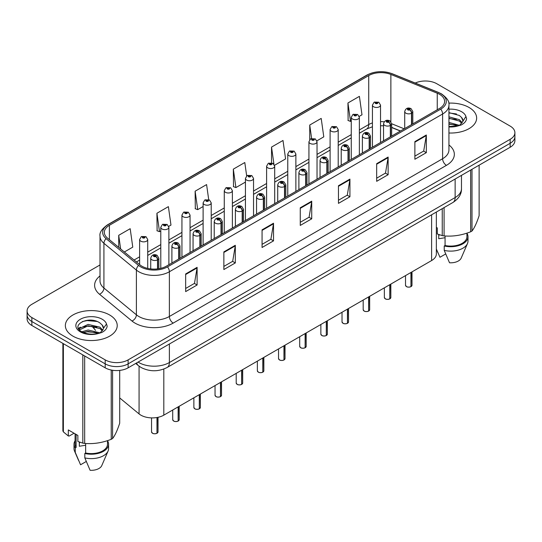 <?xml version="1.0" encoding="UTF-8"?>
<svg xmlns="http://www.w3.org/2000/svg" width="542" height="542" viewBox="0 0 542 542"><rect width="100%" height="100%" fill="white"/><g stroke="black" fill="none" stroke-linecap="round" stroke-linejoin="round"><path stroke-width="0.81" d="M400.382 131.056L391.649 127.526M436.351 212.058L436.351 253.934A16.206 9.356 180 0 1 431.601 260.553L163.806 415.158A16.206 9.356 180 0 1 139.07 413.912L119.707 397.943M469.047 107.472A25.935 14.973 0 0 0 448.742 103.129A25.935 14.973 0 0 1 469.047 107.472A25.935 14.973 0 0 1 476.642 118.061A25.935 14.973 0 0 0 469.047 107.472M109.626 314.983A25.935 14.973 0 0 0 81.368 311.731A25.935 14.973 0 0 0 65.358 325.566A25.935 14.973 0 0 0 72.953 336.155A25.935 14.973 0 0 0 101.219 339.4A25.935 14.973 0 0 0 117.228 325.566A25.935 14.973 0 0 0 109.626 314.983A25.935 14.973 0 0 0 81.368 311.731A25.935 14.973 0 0 0 65.358 325.566A25.935 14.973 0 0 0 72.953 336.155A25.935 14.973 0 0 0 101.219 339.4A25.935 14.973 0 0 0 117.228 325.566A25.935 14.973 0 0 0 109.626 314.983M439.555 94.328A17.29 9.98 180 0 1 444.616 101.381A17.29 9.98 180 0 1 439.555 108.441L166.326 266.19A17.29 9.98 180 0 1 139.938 264.855L107.465 238.08A17.29 9.98 180 0 1 104.335 232.355A17.29 9.98 180 0 1 109.396 225.296L368.723 75.575A17.29 9.98 180 0 1 390.87 74.457L437.245 93.21A17.29 9.98 180 0 1 439.555 94.328M440.741 93.644A18.963 10.948 0 0 0 438.207 92.418L391.825 73.665A18.963 10.948 0 0 0 367.537 74.891L108.21 224.612A18.963 10.948 0 0 0 106.09 238.636L138.562 265.411A18.963 10.948 0 0 0 167.505 266.874L440.741 109.125A18.963 10.948 0 0 0 440.741 93.644M100.013 264.95L31.849 304.306A16.206 9.356 0 0 0 27.1 310.918L27.1 318.865A16.206 9.356 0 0 0 31.849 325.478L105.195 367.828L105.195 363.858A16.206 9.356 0 0 0 128.122 363.858L510.151 143.291A16.206 9.356 0 0 0 514.9 136.679A16.206 9.356 0 0 1 510.151 143.291L128.122 363.858A16.206 9.356 0 0 1 105.195 363.858L31.849 321.508L105.195 363.858L105.195 359.888A16.206 9.356 0 0 0 128.122 359.888L510.151 139.321A16.206 9.356 0 0 0 514.9 132.709A16.206 9.356 0 0 0 510.151 126.09L436.805 83.739A16.206 9.356 0 0 0 415.24 83.041M27.1 314.895A16.206 9.356 0 0 0 31.849 321.508A16.206 9.356 0 0 1 27.1 314.895M185.655 273.954L185.655 291.603L197.112 284.984L197.112 267.335L185.655 273.954M185.655 288.473L194.483 283.371L197.071 267.924A4.322 2.493 -120 0 0 197.112 267.335M194.402 283.419L197.112 284.984M223.86 251.901L223.86 269.543L235.316 262.924L235.316 245.282L223.86 251.901M223.86 266.413L232.687 261.319L235.269 245.865A4.322 2.493 -120 0 0 235.316 245.282M232.606 261.359L235.316 262.924M262.064 229.842L262.064 247.491L273.52 240.872L273.52 223.223L262.064 229.842M262.064 244.354L270.885 239.259L273.473 223.812A4.322 2.493 -120 0 0 273.52 223.223M270.81 239.307L273.52 240.872M414.874 141.618L414.874 159.26L426.337 152.648L426.337 134.999L414.874 141.618M414.874 156.13L423.702 151.035L426.29 135.588A4.322 2.493 -120 0 0 426.337 134.999M423.62 151.083L426.337 152.648M376.67 163.67L376.67 181.319L388.133 174.7L388.133 157.058L376.67 163.67M376.67 178.189L385.498 173.088L388.086 157.641A4.322 2.493 -120 0 0 388.133 157.058M385.423 173.135L388.133 174.7M338.465 185.73L338.465 203.372L349.929 196.76L349.929 179.111L338.465 185.73M338.465 200.242L347.293 195.147L349.881 179.7A4.322 2.493 -120 0 0 349.929 179.111M347.219 195.195L349.929 196.76M300.261 207.782L300.261 225.431L311.725 218.812L311.725 201.17L300.261 207.782M300.261 222.301L309.089 217.207L311.677 201.753A4.322 2.493 -120 0 0 311.725 201.17M309.015 217.247L311.725 218.812M448.939 133A25.935 14.973 0 0 0 476.642 118.061A25.935 14.973 0 0 1 448.939 133M27.1 310.918A16.206 9.356 0 0 0 31.849 317.537L105.195 359.888M168.745 226.366L170.974 225.072L168.386 206.637L156.923 213.257L157.112 230.797M124.342 251.996L132.77 247.132L130.182 228.697L118.718 235.309L118.718 247.369M274.564 165.269L285.58 158.908L282.999 140.466L271.535 147.085L271.535 162.803M316.894 140.832L323.784 136.848L321.196 118.413L309.739 125.033L309.739 139.646M359.224 116.388L361.988 114.796L359.4 96.354L347.944 102.973L348.127 120.514M208.704 199.632L206.59 184.585L195.127 191.197L195.31 208.738M246.671 175.893L244.794 162.525L233.331 169.145L233.514 186.678M233.331 169.145L235.919 187.579L245.438 182.085M235.919 187.579L233.331 186.611M271.535 147.085L273.927 164.111M309.739 125.033L311.623 138.481M347.944 102.973L350.532 121.408L351.263 120.988M350.532 121.408L347.944 120.446M195.127 191.197L197.715 209.639L203.108 206.522M197.715 209.639L195.127 208.67M156.923 213.257L159.511 231.691L160.784 230.96M159.511 231.691L156.923 230.723M118.718 235.309L120.636 248.941M105.195 367.828A16.206 9.356 0 0 0 128.122 367.828L510.151 147.261A16.206 9.356 0 0 0 514.9 140.649L514.9 132.709M410.931 286.677C409.007 287.301 407.523 287.28 406.493 286.623L405.518 285.248A3.238 1.87 0 0 0 406.466 286.576A3.238 1.87 0 0 0 410.951 286.63L410.877 286.671A3.137 1.809 180 0 1 406.547 286.616M410.951 286.494L411.154 272.355M411.751 124.497L411.751 113.109A2.703 1.626 -122.2 0 0 409.759 109.85A1.348 0.779 0 0 0 409.718 108.773A1.348 0.779 0 0 0 407.808 108.773A1.348 0.779 0 0 0 407.808 109.877A1.348 0.779 0 0 0 409.671 109.897L408.221 109.328L409.142 109.105L409.759 109.85M409.671 109.897A2.703 1.491 62.1 0 1 411.5 113.258A4.051 2.337 180 0 1 405.897 113.183A4.051 2.337 180 0 1 404.711 111.53C405.748 108.204 407.862 107.241 411.066 108.637L412.814 111.53A4.051 2.337 180 0 1 411.751 113.109M411.5 124.64L411.5 113.258M410.951 286.63L410.951 272.47M380.531 142.519L380.531 105.114A4.051 2.337 180 0 1 378.031 107.275A4.051 2.337 180 0 1 373.614 106.767A4.051 2.337 180 0 1 372.429 105.114L374.041 102.302A2.703 1.626 57.8 0 1 375.484 102.377A1.348 0.779 0 0 0 375.525 103.461A1.348 0.779 0 0 0 377.435 103.461A1.348 0.779 0 0 0 377.435 102.357A1.348 0.779 0 0 0 375.565 102.33L377.022 102.905L376.101 103.129L375.484 102.377M376.114 103.136L376.114 102.675M375.565 102.33A2.703 1.491 -117.9 0 0 374.305 102.147A2.703 1.491 -117.9 0 0 374.183 102.228M376.08 103.115L376.08 102.695M389.766 298.899C387.842 299.516 386.358 299.502 385.328 298.845L384.353 297.47A3.238 1.87 0 0 0 385.301 298.791A3.238 1.87 0 0 0 389.786 298.852L389.712 298.893A3.137 1.809 180 0 1 385.382 298.838M389.786 298.717L389.989 284.577M390.586 136.713L390.586 125.331A2.703 1.626 -122.2 0 0 388.594 122.072A1.348 0.779 0 0 0 388.553 120.995A1.348 0.779 0 0 0 386.642 120.995A1.348 0.779 0 0 0 386.642 122.092A1.348 0.779 0 0 0 388.512 122.119L387.056 121.544L387.977 121.327L388.594 122.072M388.512 122.119A2.703 1.491 62.1 0 1 390.335 125.473A4.051 2.337 180 0 1 384.732 125.405A4.051 2.337 180 0 1 383.546 123.752C384.583 120.426 386.697 119.464 389.901 120.859L391.649 123.752A4.051 2.337 180 0 1 390.586 125.331M390.335 136.862L390.335 125.473M389.786 298.852L389.786 284.692M368.601 311.115C366.677 311.738 365.193 311.718 364.163 311.061L363.187 309.685A3.238 1.87 0 0 0 364.143 311.013A3.238 1.87 0 0 0 368.621 311.067L368.546 311.108A3.137 1.809 180 0 1 364.217 311.054M368.621 310.932L368.824 296.792M369.42 148.935L369.42 137.553A2.703 1.626 -122.2 0 0 367.429 134.287A1.348 0.779 0 0 0 367.388 133.21A1.348 0.779 0 0 0 365.477 133.21A1.348 0.779 0 0 0 365.477 134.314A1.348 0.779 0 0 0 367.347 134.341L365.891 133.766L366.812 133.542L367.429 134.287M367.347 134.341A2.703 1.491 62.1 0 1 369.17 137.695A4.051 2.337 180 0 1 363.567 137.621A4.051 2.337 180 0 1 362.381 135.967C363.418 132.648 365.532 131.679 368.736 133.081L370.484 135.967A4.051 2.337 180 0 1 369.42 137.553M369.17 149.077L369.17 137.695M368.621 311.067L368.621 296.908M347.436 323.337C345.511 323.96 344.028 323.94 342.998 323.283L342.022 321.907A3.238 1.87 0 0 0 342.978 323.228A3.238 1.87 0 0 0 347.456 323.289L347.381 323.33A3.137 1.809 180 0 1 343.052 323.276M347.456 323.154L347.659 309.015M348.255 161.15L348.255 149.768A2.703 1.626 -122.2 0 0 346.263 146.509A1.348 0.779 0 0 0 346.223 145.432A1.348 0.779 0 0 0 344.312 145.432A1.348 0.779 0 0 0 344.312 146.536A1.348 0.779 0 0 0 346.182 146.557L344.726 145.981L345.647 145.764L346.263 146.509M346.182 146.557A2.703 1.491 62.1 0 1 348.005 149.91A4.051 2.337 180 0 1 342.402 149.843A4.051 2.337 180 0 1 341.216 148.19C342.253 144.863 344.373 143.901 347.571 145.297L349.319 148.19A4.051 2.337 180 0 1 348.255 149.768M348.005 161.299L348.005 149.91M347.456 323.289L347.456 309.13M326.27 335.559C324.346 336.175 322.869 336.155 321.833 335.498L320.864 334.129A3.238 1.87 0 0 0 321.812 335.451A3.238 1.87 0 0 0 326.291 335.505L326.216 335.552A3.137 1.809 180 0 1 321.887 335.491M326.291 335.376L326.494 321.23M327.09 173.372L327.09 161.99A2.703 1.626 -122.2 0 0 325.098 158.731A1.348 0.779 0 0 0 325.058 157.647A1.348 0.779 0 0 0 323.147 157.647A1.348 0.779 0 0 0 323.147 158.752A1.348 0.779 0 0 0 325.017 158.779L323.56 158.203L324.482 157.979L325.098 158.731M325.017 158.779A2.703 1.491 62.1 0 1 326.84 162.133A4.051 2.337 180 0 1 321.237 162.065A4.051 2.337 180 0 1 320.051 160.405C321.088 157.085 323.208 156.116 326.406 157.519L328.154 160.405A4.051 2.337 180 0 1 327.09 161.99M326.84 173.515L326.84 162.133M326.291 335.505L326.291 321.352M359.366 154.734L359.366 117.329A4.051 2.337 180 0 1 356.866 119.491A4.051 2.337 180 0 1 352.449 118.983A4.051 2.337 180 0 1 351.263 117.329L352.876 114.518A2.703 1.626 57.8 0 1 354.319 114.599A1.348 0.779 0 0 0 354.36 115.676A1.348 0.779 0 0 0 356.27 115.676A1.348 0.779 0 0 0 356.27 114.572A1.348 0.779 0 0 0 354.4 114.552L355.694 114.904L354.935 115.344L354.949 114.897M354.4 114.552A2.703 1.491 -117.9 0 0 353.14 114.369A2.703 1.491 -117.9 0 0 353.018 114.443M354.915 115.338L354.319 114.599M354.935 115.344L354.915 114.918M338.201 166.956L338.201 129.552A4.051 2.337 180 0 1 335.701 131.713A4.051 2.337 180 0 1 331.284 131.205A4.051 2.337 180 0 1 330.098 129.552L331.718 126.74A2.703 1.626 57.8 0 1 333.154 126.821A1.348 0.779 0 0 0 333.195 127.898A1.348 0.779 0 0 0 335.105 127.898A1.348 0.779 0 0 0 335.105 126.794A1.348 0.779 0 0 0 333.235 126.767L334.692 127.343L333.77 127.566L333.784 127.113M333.235 126.767A2.703 1.491 -117.9 0 0 331.975 126.591A2.703 1.491 -117.9 0 0 331.853 126.665M333.75 127.553L333.154 126.821M333.77 127.566L333.75 127.133M317.036 179.178L317.036 141.767A4.051 2.337 180 0 1 314.536 143.928A4.051 2.337 180 0 1 310.119 143.427A4.051 2.337 180 0 1 308.933 141.767L310.552 138.955A2.703 1.626 57.8 0 1 311.989 139.037A1.348 0.779 0 0 0 312.029 140.114A1.348 0.779 0 0 0 313.94 140.114A1.348 0.779 0 0 0 313.94 139.009A1.348 0.779 0 0 0 312.07 138.989L313.527 139.565L312.605 139.782L311.989 139.037M312.619 139.795L312.619 139.335M312.07 138.989A2.703 1.491 -117.9 0 0 310.81 138.806A2.703 1.491 -117.9 0 0 310.688 138.881M312.605 139.782L312.585 139.355M439.352 234.754A12.215 7.053 0 0 0 438.735 235.953M438.735 234.537L438.735 238.751L445.063 237.714M448.939 122.431L459.474 125.344M448.939 123.833L458.119 125.927M448.939 116.828L459.345 119.66L462.184 122.614M448.939 118.231L459.345 121.056L461.709 123.278M448.939 126.516L457.678 126.022L461.106 125.026C464.406 123.332 466.235 121.218 466.601 118.684L465.924 116.496L462.739 121.544L462.922 120.703A12.215 7.053 0 0 0 461.54 117.451L462.915 120.873M461.54 117.451L459.359 115.46L448.939 112.607M462.739 121.544L459.758 125.141M436.351 227.389L437.292 227.931L437.292 233.975L442.238 235.621A29.173 16.843 0 0 0 444.088 235.905C452.902 236.678 461.757 235.309 470.652 231.8A29.173 16.843 0 0 0 472.001 231.014C474.365 228.06 476.736 222.945 479.121 215.682L479.121 165.181M445.063 235.973L445.063 245.499A16.206 9.356 0 0 0 466.919 236.725L466.919 233.135M445.063 245.499L444.23 245.98A17.29 9.98 0 0 0 467.997 236.725A17.29 9.98 0 0 0 466.919 233.25M444.23 245.98L444.23 250.39A17.29 9.98 0 0 0 467.482 243.554A17.29 9.98 0 0 0 467.997 241.136L467.997 236.725M444.23 250.39L449.521 262.775A10.806 6.24 0 0 0 461.195 258.087L467.482 243.554M448.939 112.946L456.445 113.949M448.939 118.549L456.317 119.511M448.939 124.152L456.317 125.114M470.652 231.8L470.652 170.066M472.001 169.287L472.001 231.014M444.088 207.586L444.088 235.905M442.238 235.621L442.238 208.656M445.666 253.974L439.969 257.26L436.351 249.022M79.938 442.258A12.215 7.053 0 0 0 79.322 443.458M79.322 442.042L79.322 446.256L85.65 445.226M81.862 331.779L88.129 330.01L100.053 332.856M96.903 332.625L87.167 331.792L83.305 332.49L88.129 331.413L98.698 333.438M79.125 329.516L79.491 328.459L88.129 324.407L99.931 327.165L102.763 330.119M79.464 329.922L88.129 325.81L99.931 328.567L102.296 330.783M102.126 324.956L99.938 322.964C88.678 314.997 69.925 325.396 81.503 331.568C86.232 334.129 91.815 334.787 98.265 333.533L101.693 332.531C104.992 330.837 106.821 328.723 107.18 326.189L106.51 324.001L103.508 328.215A12.215 7.053 0 0 0 102.126 324.956L103.495 328.384M103.319 329.055L100.345 332.652M74.051 433.234L69.207 436.032L68.319 435.971L68.319 429.921L77.872 435.436L77.872 441.486L82.824 443.126A29.173 16.843 0 0 0 84.667 443.417C93.488 444.183 102.343 442.814 111.232 439.305A29.173 16.843 0 0 0 112.587 438.525C114.951 435.572 117.323 430.456 119.707 423.187L119.707 370.403M85.65 443.485L85.65 453.004A16.206 9.356 0 0 0 107.499 444.23L107.499 440.639M85.65 453.004L84.816 453.485A17.29 9.98 0 0 0 108.583 444.23A17.29 9.98 0 0 0 107.499 440.761M84.816 453.485L84.816 457.895A17.29 9.98 0 0 0 108.068 451.066A17.29 9.98 0 0 0 108.583 448.647L108.583 444.23M84.816 457.895L90.101 470.287A10.806 6.24 0 0 0 101.774 465.598L108.068 451.066M82.384 321.555L87.167 320.586L97.025 321.453M78.685 328.858L79.559 328.344M83.285 326.894L87.167 326.189L96.903 327.022M111.232 439.305L111.232 370.03M112.587 370.267L112.587 438.525M84.667 355.972L84.667 443.417M82.824 443.126L82.824 354.908M63.373 343.682L63.373 431.899L68.319 435.971M63.373 431.899A29.173 16.843 0 0 1 62.879 430.836L62.879 343.398M75.081 433.83L75.081 444.23A16.206 9.356 0 0 0 76.097 447.489L76.097 434.413M75.081 440.761A17.29 9.98 0 0 0 74.003 444.23A17.29 9.98 0 0 0 75.263 447.97L76.097 447.489M74.003 444.23L74.003 448.647A17.29 9.98 0 0 0 74.518 451.066A17.29 9.98 0 0 0 75.263 452.387L75.263 447.97M86.253 461.479L80.555 464.772L75.263 452.387M78.427 328.337L80.494 327.178M305.105 347.774C303.181 348.398 301.704 348.377 300.668 347.72L299.699 346.345A3.238 1.87 0 0 0 300.647 347.673A3.238 1.87 0 0 0 305.126 347.727L305.058 347.768A3.137 1.809 180 0 1 300.722 347.713M305.126 347.591L305.329 333.452M305.925 185.594L305.925 174.206A2.703 1.626 -122.2 0 0 303.933 170.947A1.348 0.779 0 0 0 303.893 169.87A1.348 0.779 0 0 0 301.982 169.87A1.348 0.779 0 0 0 301.982 170.974A1.348 0.779 0 0 0 303.852 170.994L302.395 170.418L303.317 170.202L303.933 170.947M303.852 170.994A2.703 1.491 62.1 0 1 305.674 174.355A4.051 2.337 180 0 1 300.072 174.28A4.051 2.337 180 0 1 298.886 172.627C299.922 169.3 302.043 168.338 305.241 169.734L306.989 172.627A4.051 2.337 180 0 1 305.925 174.206M305.674 185.737L305.674 174.355M305.126 347.727L305.126 333.567M283.94 359.996C282.016 360.613 280.539 360.593 279.503 359.935L278.534 358.567A3.238 1.87 0 0 0 279.482 359.888A3.238 1.87 0 0 0 283.961 359.942L283.893 359.99A3.137 1.809 180 0 1 279.557 359.935M283.961 359.813L284.164 345.674M284.76 197.81L284.76 186.428A2.703 1.626 -122.2 0 0 282.768 183.169A1.348 0.779 0 0 0 282.728 182.092A1.348 0.779 0 0 0 280.817 182.092A1.348 0.779 0 0 0 280.817 183.189A1.348 0.779 0 0 0 282.687 183.216L281.23 182.64L282.158 182.417L282.768 183.169M282.687 183.216A2.703 1.491 62.1 0 1 284.509 186.57A4.051 2.337 180 0 1 278.906 186.502A4.051 2.337 180 0 1 277.721 184.849C278.757 181.523 280.878 180.561 284.076 181.956L285.824 184.849A4.051 2.337 180 0 1 284.76 186.428M284.509 197.952L284.509 186.57M283.961 359.942L283.961 345.789M262.775 372.212C260.851 372.835 259.374 372.815 258.338 372.158L257.369 370.782A3.238 1.87 0 0 0 258.317 372.11A3.238 1.87 0 0 0 262.795 372.164L262.728 372.205A3.137 1.809 180 0 1 258.392 372.151M262.795 372.029L262.999 357.889M263.595 210.032L263.595 198.643A2.703 1.626 -122.2 0 0 261.603 195.384A1.348 0.779 0 0 0 261.562 194.307A1.348 0.779 0 0 0 259.652 194.307A1.348 0.779 0 0 0 259.652 195.411A1.348 0.779 0 0 0 261.522 195.432L260.065 194.863L260.993 194.639L261.603 195.384M261.522 195.432A2.703 1.491 62.1 0 1 263.344 198.792A4.051 2.337 180 0 1 257.741 198.718A4.051 2.337 180 0 1 256.556 197.064C257.592 193.738 259.713 192.776 262.917 194.172L264.659 197.064A4.051 2.337 180 0 1 263.595 198.643M263.344 210.174L263.344 198.792M262.795 372.164L262.795 358.005M295.871 191.394L295.871 153.989A4.051 2.337 180 0 1 293.371 156.15A4.051 2.337 180 0 1 288.954 155.642A4.051 2.337 180 0 1 287.768 153.989L289.387 151.177A2.703 1.626 57.8 0 1 290.824 151.259A1.348 0.779 0 0 0 290.864 152.336A1.348 0.779 0 0 0 292.775 152.336A1.348 0.779 0 0 0 292.775 151.232A1.348 0.779 0 0 0 290.905 151.211L292.362 151.78L291.44 152.004L290.824 151.259M291.454 152.011L291.454 151.557M290.905 151.211A2.703 1.491 -117.9 0 0 289.645 151.028A2.703 1.491 -117.9 0 0 289.523 151.103M291.44 152.004L291.42 151.57M274.706 203.616L274.706 166.211A4.051 2.337 180 0 1 272.206 168.372A4.051 2.337 180 0 1 267.789 167.864A4.051 2.337 180 0 1 266.603 166.211L268.222 163.399A2.703 1.626 57.8 0 1 269.659 163.474A1.348 0.779 0 0 0 269.699 164.551A1.348 0.779 0 0 0 271.61 164.551A1.348 0.779 0 0 0 271.61 163.454A1.348 0.779 0 0 0 269.747 163.427L271.041 163.786L270.275 164.226L270.289 163.772M269.747 163.427A2.703 1.491 -117.9 0 0 268.48 163.244A2.703 1.491 -117.9 0 0 268.365 163.325M270.255 164.212L269.659 163.474M270.275 164.226L270.255 163.792M253.541 215.831L253.541 178.426A4.051 2.337 180 0 1 251.041 180.588A4.051 2.337 180 0 1 246.624 180.079A4.051 2.337 180 0 1 245.438 178.426L247.057 175.615A2.703 1.626 57.8 0 1 248.493 175.696A1.348 0.779 0 0 0 248.534 176.773A1.348 0.779 0 0 0 250.445 176.773A1.348 0.779 0 0 0 250.445 175.669A1.348 0.779 0 0 0 248.582 175.649L249.876 176.001L249.11 176.441L249.124 175.994M248.582 175.649A2.703 1.491 -117.9 0 0 247.315 175.466A2.703 1.491 -117.9 0 0 247.199 175.54M249.096 176.435L248.493 175.696M249.11 176.441L249.096 176.014M241.61 384.434C239.686 385.05 238.209 385.037 237.172 384.38L236.204 383.004A3.238 1.87 0 0 0 237.152 384.325A3.238 1.87 0 0 0 241.637 384.386L241.563 384.427A3.137 1.809 180 0 1 237.227 384.373M241.637 384.251L241.834 370.111M242.43 222.247L242.43 210.865A2.703 1.626 -122.2 0 0 240.438 207.606A1.348 0.779 0 0 0 240.397 206.529A1.348 0.779 0 0 0 238.487 206.529A1.348 0.779 0 0 0 238.487 207.633A1.348 0.779 0 0 0 240.357 207.654L238.907 207.078L239.828 206.861L240.438 207.606M240.357 207.654A2.703 1.491 62.1 0 1 242.179 211.007A4.051 2.337 180 0 1 236.576 210.94A4.051 2.337 180 0 1 235.391 209.287C236.427 205.96 238.548 204.998 241.752 206.394L243.493 209.287A4.051 2.337 180 0 1 242.43 210.865M242.179 222.396L242.179 211.007M241.637 384.386L241.637 370.227M220.445 396.656C218.521 397.272 217.044 397.252 216.007 396.595L215.038 395.226A3.238 1.87 0 0 0 215.987 396.548A3.238 1.87 0 0 0 220.472 396.602L220.398 396.642A3.137 1.809 180 0 1 216.062 396.588M220.472 396.473L220.669 382.327M221.265 234.469L221.265 223.087A2.703 1.626 -122.2 0 0 219.273 219.828A1.348 0.779 0 0 0 219.232 218.744A1.348 0.779 0 0 0 217.322 218.744A1.348 0.779 0 0 0 217.322 219.849A1.348 0.779 0 0 0 219.192 219.876L217.742 219.3L218.663 219.076L219.273 219.828M219.192 219.876A2.703 1.491 62.1 0 1 221.014 223.229A4.051 2.337 180 0 1 215.411 223.155A4.051 2.337 180 0 1 214.225 221.502C215.262 218.182 217.383 217.213 220.587 218.616L222.328 221.502A4.051 2.337 180 0 1 221.265 223.087M221.014 234.611L221.014 223.229M220.472 396.602L220.472 382.442M199.28 408.871C197.356 409.495 195.879 409.474 194.842 408.817L193.873 407.442A3.238 1.87 0 0 0 194.822 408.763A3.238 1.87 0 0 0 199.307 408.824L199.232 408.864A3.137 1.809 180 0 1 194.896 408.81M199.307 408.688L199.503 394.549M200.1 246.691L200.1 235.303A2.703 1.626 -122.2 0 0 198.108 232.044A1.348 0.779 0 0 0 198.067 230.967A1.348 0.779 0 0 0 196.157 230.967A1.348 0.779 0 0 0 196.157 232.071A1.348 0.779 0 0 0 198.026 232.091L196.577 231.515L197.498 231.298L198.108 232.044M198.026 232.091A2.703 1.491 62.1 0 1 199.856 235.452A4.051 2.337 180 0 1 194.253 235.377A4.051 2.337 180 0 1 193.06 233.724C194.097 230.397 196.218 229.435 199.422 230.831L201.17 233.724A4.051 2.337 180 0 1 200.1 235.303M199.856 246.834L199.856 235.452M199.307 408.824L199.307 394.664M178.115 421.093C176.191 421.71 174.714 421.69 173.677 421.032L172.708 419.664A3.238 1.87 0 0 0 173.657 420.985A3.238 1.87 0 0 0 178.142 421.039L178.067 421.087A3.137 1.809 180 0 1 173.731 421.032M178.142 420.91L178.338 406.771M178.935 258.907L178.935 247.525A2.703 1.626 -122.2 0 0 176.943 244.266A1.348 0.779 0 0 0 176.902 243.189A1.348 0.779 0 0 0 174.998 243.189A1.348 0.779 0 0 0 174.998 244.286A1.348 0.779 0 0 0 176.861 244.313L175.412 243.737L176.333 243.514L176.943 244.266M176.861 244.313A2.703 1.491 62.1 0 1 178.691 247.667A4.051 2.337 180 0 1 173.088 247.599A4.051 2.337 180 0 1 171.895 245.946C172.932 242.62 175.052 241.657 178.257 243.053L180.005 245.946A4.051 2.337 180 0 1 178.935 247.525M178.691 259.049L178.691 247.667M178.142 421.039L178.142 406.886M156.956 433.309C155.026 433.932 153.549 433.912 152.519 433.254L151.543 431.879A3.238 1.87 0 0 0 152.492 433.207A3.238 1.87 0 0 0 156.977 433.261L156.902 433.302A3.137 1.809 180 0 1 152.573 433.248M156.977 433.126L157.173 417.476M157.776 268.886L157.776 259.74A2.703 1.626 -122.2 0 0 155.784 256.481A1.348 0.779 0 0 0 155.744 255.404A1.348 0.779 0 0 0 153.833 255.404A1.348 0.779 0 0 0 153.833 256.508A1.348 0.779 0 0 0 155.696 256.529L154.246 255.959L155.168 255.736L155.784 256.481M155.696 256.529A2.703 1.491 62.1 0 1 157.526 259.889A4.051 2.337 180 0 1 151.923 259.814A4.051 2.337 180 0 1 150.73 258.161C151.767 254.835 153.887 253.873 157.092 255.268L158.84 258.161A4.051 2.337 180 0 1 157.776 259.74M157.526 268.913L157.526 259.889M156.977 433.261L156.977 417.509M232.376 228.053L232.376 190.648A4.051 2.337 180 0 1 229.876 192.81A4.051 2.337 180 0 1 225.458 192.302A4.051 2.337 180 0 1 224.273 190.648L225.892 187.837A2.703 1.626 57.8 0 1 227.328 187.911A1.348 0.779 0 0 0 227.369 188.995A1.348 0.779 0 0 0 229.28 188.995A1.348 0.779 0 0 0 229.28 187.891A1.348 0.779 0 0 0 227.416 187.864L228.866 188.44L227.945 188.663L227.328 187.911M227.965 188.67L227.965 188.209M227.416 187.864A2.703 1.491 -117.9 0 0 226.15 187.681A2.703 1.491 -117.9 0 0 226.034 187.762M227.945 188.663L227.931 188.23M211.217 240.275L211.217 202.864A4.051 2.337 180 0 1 208.711 205.025A4.051 2.337 180 0 1 204.3 204.524A4.051 2.337 180 0 1 203.108 202.864L204.727 200.052A2.703 1.626 57.8 0 1 206.163 200.133A1.348 0.779 0 0 0 206.204 201.211A1.348 0.779 0 0 0 208.114 201.211A1.348 0.779 0 0 0 208.114 200.106A1.348 0.779 0 0 0 206.251 200.086L207.701 200.662L206.78 200.879L206.163 200.133M206.8 200.892L206.8 200.432M206.251 200.086A2.703 1.491 -117.9 0 0 204.984 199.903A2.703 1.491 -117.9 0 0 204.869 199.978M206.78 200.879L206.766 200.452M190.052 252.491L190.052 215.086A4.051 2.337 180 0 1 187.546 217.247A4.051 2.337 180 0 1 183.135 216.739A4.051 2.337 180 0 1 181.943 215.086L183.562 212.274A2.703 1.626 57.8 0 1 185.005 212.356A1.348 0.779 0 0 0 185.046 213.433A1.348 0.779 0 0 0 186.949 213.433A1.348 0.779 0 0 0 186.949 212.328A1.348 0.779 0 0 0 185.086 212.308L186.536 212.877L185.615 213.101L185.005 212.356M185.635 213.108L185.635 212.647M185.086 212.308A2.703 1.491 -117.9 0 0 183.819 212.125A2.703 1.491 -117.9 0 0 183.704 212.2M185.615 213.101L185.601 212.667M168.887 264.713L168.887 227.308A4.051 2.337 180 0 1 166.38 229.469A4.051 2.337 180 0 1 161.97 228.961A4.051 2.337 180 0 1 160.784 227.308L162.397 224.49A2.703 1.626 57.8 0 1 163.84 224.571A1.348 0.779 0 0 0 163.88 225.648A1.348 0.779 0 0 0 165.791 225.648A1.348 0.779 0 0 0 165.791 224.551A1.348 0.779 0 0 0 163.921 224.523L165.371 225.099L164.45 225.323L164.47 224.869M163.921 224.523A2.703 1.491 -117.9 0 0 162.654 224.341A2.703 1.491 -117.9 0 0 162.539 224.422M164.436 225.309L163.84 224.571M164.45 225.323L164.436 224.889M147.722 268.412L147.722 239.523A4.051 2.337 180 0 1 145.222 241.685A4.051 2.337 180 0 1 140.805 241.176A4.051 2.337 180 0 1 139.619 239.523L141.232 236.712A2.703 1.626 57.8 0 1 142.675 236.793A1.348 0.779 0 0 0 142.715 237.87A1.348 0.779 0 0 0 144.626 237.87A1.348 0.779 0 0 0 144.626 236.766A1.348 0.779 0 0 0 142.756 236.746L144.206 237.321L143.284 237.538L142.675 236.793M143.305 237.552L143.305 237.091M142.756 236.746A2.703 1.491 -117.9 0 0 141.496 236.563A2.703 1.491 -117.9 0 0 141.374 236.637M143.271 237.532L143.271 237.105M431.601 214.795L431.601 260.553M139.07 366.175L139.07 413.912M163.806 369.048L163.806 415.158M448.939 144.965A27.012 15.596 180 0 1 446.432 165.351L173.203 323.1A5.4 3.116 60 0 1 169.382 316.481L442.611 158.731A21.612 12.48 0 0 0 448.939 149.91L448.939 105.175A21.612 12.48 180 0 1 442.611 114.003A5.4 3.116 -120 0 0 440.741 109.125M173.203 323.1A27.012 15.596 180 0 1 134.999 323.1A27.012 15.596 180 0 1 131.97 321.013L99.498 294.238A27.012 15.596 180 0 1 100.013 275.932M138.82 316.481A21.612 12.48 0 0 0 169.382 316.481L169.382 271.752A21.612 12.48 180 0 1 136.394 270.085L103.922 243.304A21.612 12.48 180 0 1 100.013 236.149L100.013 280.885A21.612 12.48 0 0 0 103.922 288.039L136.394 314.814A21.612 12.48 0 0 0 138.82 316.481M448.939 105.175C449.643 101.774 447.164 98.014 441.493 93.881L438.647 92.506A5.4 2.527 112 0 0 438.207 92.418M438.647 92.506L392.272 73.753C383.323 70.589 374.827 71.049 366.785 75.135A5.4 3.116 60 0 1 367.537 74.891M108.21 224.612A5.4 3.116 -120 0 0 107.458 224.855C101.788 228.995 99.301 232.755 100.013 236.149M106.09 238.636A5.4 3.611 129.5 0 0 103.922 243.304L103.922 288.039A5.4 3.611 -50.5 0 1 99.498 294.238M392.272 73.753A5.4 2.527 112 0 0 391.825 73.665M138.562 265.411A5.4 3.611 129.5 0 0 136.394 270.085L136.394 314.814A5.4 3.611 -50.5 0 1 131.97 321.013M167.505 266.874A5.4 3.116 60 0 1 169.382 271.752L442.611 114.003L442.611 158.731A5.4 3.116 60 0 0 446.432 165.351M128.122 359.888L128.122 367.828M510.151 139.321L510.151 147.261M31.849 317.537L31.849 325.478M109.396 225.296L109.396 239.679M437.245 93.21L437.245 109.775M390.87 74.457L390.87 121.659M404.237 128.833L391.649 123.739L391.649 136.103M384.21 121.801A17.29 9.98 0 0 0 380.531 121.625M372.429 122.919A17.29 9.98 0 0 0 368.723 124.545L359.366 129.945M368.723 75.575L368.723 124.545A9.722 5.616 60 0 1 366.71 128.996L359.366 133.237M351.263 134.626L338.201 142.167M330.098 146.848L317.036 154.389M308.933 159.063L295.871 166.604M287.768 171.286L274.706 178.826M266.603 183.501L253.541 191.041M245.438 195.723L232.376 203.264M224.273 207.938L211.217 215.479M203.108 220.16L190.052 227.701M181.943 232.382L168.887 239.923M160.784 244.598L147.722 252.138M139.619 256.82L134.07 260.018M400.538 130.968L392.801 127.844A9.722 4.553 -68 0 1 391.649 126.835M300.261 208.345L311.677 201.753M338.465 186.285L349.881 179.7M376.67 164.233L388.086 157.641M414.874 142.173L426.29 135.588M262.064 230.404L273.473 223.812M223.86 252.457L235.269 245.865M185.655 274.516L197.071 267.924M138.075 362.083A21.612 12.48 0 0 0 138.82 362.537A21.612 12.48 0 0 0 169.382 362.537L455.138 197.552A21.612 12.48 0 0 0 461.472 188.731C461.628 194.09 458.769 198.684 452.902 202.498L167.139 367.483A10.806 6.24 60 0 0 169.382 362.537L169.382 344.007M455.138 179.023L455.138 197.552A10.806 6.24 60 0 1 452.902 202.498M136.659 362.896A10.806 7.229 129.5 0 0 138.373 365.626L135.717 363.438M93.63 326.331A10.806 7.229 129.5 0 0 95.575 330.342L91.896 326.142M411.154 286.515A3.238 1.87 0 0 0 412.001 285.248L412.001 271.867M389.989 298.737A3.238 1.87 0 0 0 390.836 297.47L390.836 284.083M368.824 310.952A3.238 1.87 0 0 0 369.671 309.685L369.671 296.305M347.659 323.174A3.238 1.87 0 0 0 348.506 321.907L348.506 308.52M326.494 335.39A3.238 1.87 0 0 0 327.341 334.129L327.341 320.742M465.924 116.496A15.454 8.923 0 0 0 461.635 111.754A15.454 8.923 0 0 0 448.939 109.193M448.939 126.923A15.454 8.923 0 0 0 457.678 126.022M106.51 324.001A15.454 8.923 0 0 0 102.221 319.258A15.454 8.923 0 0 0 80.365 319.258A15.454 8.923 0 0 0 80.365 331.873A15.454 8.923 0 0 0 98.265 333.533M305.329 347.612A3.238 1.87 0 0 0 306.183 346.345L306.183 332.964M284.164 359.827A3.238 1.87 0 0 0 285.017 358.567L285.017 345.179M262.999 372.049A3.238 1.87 0 0 0 263.852 370.782L263.852 357.402M241.834 384.271A3.238 1.87 0 0 0 242.687 383.004L242.687 369.617M220.669 396.487A3.238 1.87 0 0 0 221.522 395.226L221.522 381.839M199.503 408.709A3.238 1.87 0 0 0 200.357 407.442L200.357 394.054M178.338 420.924A3.238 1.87 0 0 0 179.192 419.664L179.192 406.276M157.173 433.146A3.238 1.87 0 0 0 158.027 431.879L158.027 417.306M366.785 75.135L107.458 224.855M392.801 127.844L391.649 127.411M383.546 125.819L380.531 125.73M372.429 126.76L366.71 128.996M351.263 137.912L338.201 145.452M330.098 150.134L317.036 157.675M308.933 162.356L295.871 169.897M287.768 174.571L274.706 182.112M266.603 186.794L253.541 194.334M245.438 199.009L232.376 206.549M224.273 211.231L211.217 218.772M203.108 223.453L190.052 230.987M181.943 235.668L168.887 243.209M160.784 247.89L147.722 255.431M139.619 260.106L136.415 261.955M167.139 367.483C158.447 371.853 149.748 371.853 141.055 367.483L138.373 365.626M461.472 188.731L461.472 175.371M405.518 285.248L405.518 275.607M404.711 128.562L404.711 111.53M412.814 123.881L412.814 111.53M412.001 285.248L411.127 286.562M380.531 105.114L378.783 102.221L374.305 102.147M372.429 147.2L372.429 105.114M384.353 297.47L384.353 287.829M383.546 140.778L383.546 123.752M390.836 297.47L389.962 298.784M363.187 309.685L363.187 300.044M362.381 153L362.381 135.967M370.484 148.318L370.484 135.967M369.671 309.685L368.797 311M342.022 321.907L342.022 312.267M341.216 165.215L341.216 148.19M349.319 160.54L349.319 148.19M348.506 321.907L347.632 323.222M320.864 334.129L320.864 324.482M320.051 177.437L320.051 160.405M328.154 172.756L328.154 160.405M327.341 334.129L326.474 335.444M359.366 117.329L357.618 114.443L353.14 114.369M351.263 159.416L351.263 117.329M338.201 129.552L336.453 126.659L331.975 126.591M330.098 171.638L330.098 129.552M317.036 141.767L315.288 138.881L310.81 138.806M308.933 183.853L308.933 141.767M437.977 252.897L436.351 249.13M78.563 460.402L74.518 451.066M299.699 346.345L299.699 336.704M298.886 189.653L298.886 172.627M306.989 184.978L306.989 172.627M306.183 346.345L305.309 347.659M278.534 358.567L278.534 348.926M277.721 201.875L277.721 184.849M285.824 197.193L285.824 184.849M285.017 358.567L284.143 359.881M257.369 370.782L257.369 361.141M256.556 214.097L256.556 197.064M264.659 209.415L264.659 197.064M263.852 370.782L262.978 372.097M295.871 153.989L294.13 151.096L289.645 151.028M287.768 196.075L287.768 153.989M274.706 166.211L272.965 163.318L268.48 163.244M266.603 208.291L266.603 166.211M253.541 178.426L251.8 175.54L247.315 175.466M245.438 220.513L245.438 178.426M236.204 383.004L236.204 373.363M235.391 226.312L235.391 209.287M243.493 221.637L243.493 209.287M242.687 383.004L241.813 384.319M215.038 395.226L215.038 385.579M214.225 238.534L214.225 221.502M222.328 233.853L222.328 221.502M221.522 395.226L220.648 396.534M193.873 407.442L193.873 397.801M193.06 250.75L193.06 233.724M201.17 246.075L201.17 233.724M200.357 407.442L199.483 408.756M172.708 419.664L172.708 410.023M171.895 262.972L171.895 245.946M180.005 258.29L180.005 245.946M179.192 419.664L178.318 420.978M151.543 431.879L151.543 417.889M150.73 268.92L150.73 258.161M158.84 268.73L158.84 258.161M158.027 431.879L157.153 433.193M232.376 190.648L230.635 187.756L226.15 187.681M224.273 232.735L224.273 190.648M211.217 202.864L209.469 199.978L204.984 199.903M203.108 244.95L203.108 202.864M190.052 215.086L188.304 212.193L183.819 212.125M181.943 257.172L181.943 215.086M168.887 227.308L167.139 224.415L162.654 224.341M160.784 268.337L160.784 227.308M147.722 239.523L145.974 236.63L141.496 236.563M139.619 264.591L139.619 239.523"/></g></svg>
